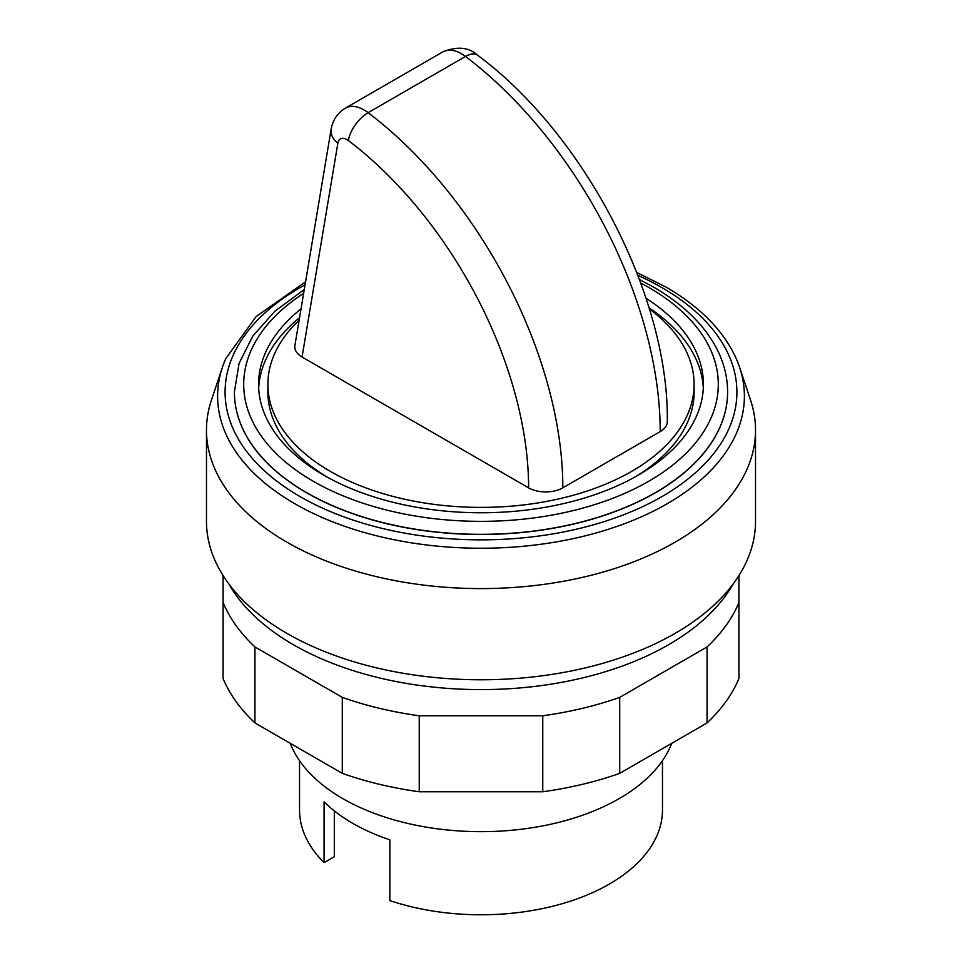 <?xml version="1.0" encoding="UTF-8"?>
<svg xmlns="http://www.w3.org/2000/svg" width="962" height="962" viewBox="0 0 962 962"><rect width="100%" height="100%" fill="white"/><g stroke="black" fill="none" stroke-linecap="round" stroke-linejoin="round"><path stroke-width="1.44" d="M228.86 583.958A265.211 153.126 0 0 0 668.542 644.744A265.211 153.126 0 0 0 733.14 583.958M299.134 320.226A213.107 123.04 0 0 0 267.893 384.355A213.107 123.04 0 0 0 399.446 498.027A213.107 123.04 0 0 0 631.685 471.356A213.107 123.04 0 0 0 694.107 384.355A213.107 123.04 0 0 0 649.374 308.946M267.893 384.355L267.893 391.955A213.107 123.04 0 0 0 327.092 477.056M703.318 388.155A222.414 128.403 0 0 0 649.037 307.84M301.034 308.91A222.414 128.403 0 0 0 258.586 384.355A222.414 128.403 0 0 0 395.887 502.994A222.414 128.403 0 0 0 638.263 475.156A222.414 128.403 0 0 0 703.414 384.355A222.414 128.403 0 0 0 646.007 298.256M234.391 392.039A246.609 142.376 0 0 0 234.391 392.111A246.609 142.376 0 0 0 386.628 523.653A246.609 142.376 0 0 0 655.375 492.784A246.609 142.376 0 0 0 727.609 392.111A246.609 142.376 0 0 0 727.609 392.039M305.062 284.812A255.916 147.751 0 0 0 300.048 496.584A255.916 147.751 0 0 0 661.952 496.584A255.916 147.751 0 0 0 661.952 287.638A255.916 147.751 0 0 0 637.866 275.373M305.567 281.818L256.181 316.498L225.769 358.61A263.384 152.068 0 0 0 222.378 367.364A263.384 152.068 0 0 0 294.757 503.703A263.384 152.068 0 0 0 667.243 503.703A263.384 152.068 0 0 0 739.622 367.364A263.384 152.068 0 0 0 736.231 358.61C723.58 330.748 700.168 306.902 665.993 287.073L636.748 272.499M222.378 367.364L211.448 400.072A274.519 158.489 0 0 0 206.481 430.098A274.519 158.489 0 0 0 375.95 576.527A274.519 158.489 0 0 0 675.12 542.171A274.519 158.489 0 0 0 755.519 430.098A274.519 158.489 0 0 0 750.552 400.072L739.622 367.364M206.481 430.098L206.481 521.284A274.519 158.489 0 0 0 375.95 667.712A274.519 158.489 0 0 0 675.12 633.357A274.519 158.489 0 0 0 755.519 521.284L755.519 430.098M290.223 743.301A195.418 112.831 0 0 0 426.358 827.164A195.418 112.831 0 0 0 619.179 798.616A195.418 112.831 0 0 0 671.777 743.301M299.531 760.714L299.531 810.016A181.469 104.762 0 0 0 324.074 862.625L324.074 801.839A181.469 104.762 0 0 0 389.875 839.826L389.875 900.612A181.469 104.762 0 0 0 609.319 884.09A181.469 104.762 0 0 0 662.469 810.016L662.469 760.714M562.83 487.83A325.709 188.047 -120 0 0 368.121 112.674L465.512 56.445A24.194 11.64 -52.8 0 1 477.477 55.159C584.704 134.391 669.059 296.561 667.303 421.717A24.194 13.973 180 0 1 660.209 431.601L562.83 487.83A24.194 13.973 180 0 1 528.607 487.83L302.056 357.022C296.717 353.8 294.324 349.988 294.889 345.574L331.12 129.269A24.194 16.186 9.5 0 0 337.866 143.146A13.023 7.528 60 0 1 348.364 140.536A301.515 174.074 60 0 1 528.607 487.83M324.074 862.625L334.319 856.709L334.319 810.906M299.555 317.688A222.414 128.403 0 0 0 258.682 388.155M634.908 477.056A213.107 123.04 0 0 0 694.107 391.955L694.107 384.355M738.924 575.553L738.924 602.525A265.211 153.126 180 0 1 707.058 646.945L619.708 697.378A265.211 153.126 180 0 1 542.76 715.776L419.24 715.776A265.211 153.126 180 0 1 342.292 697.378L254.942 646.945A265.211 153.126 180 0 1 223.076 602.525L223.076 575.553M223.076 602.525L223.076 678.511A265.211 153.126 0 0 0 254.942 722.931L342.292 773.364A265.211 153.126 0 0 0 419.24 791.762L542.76 791.762A265.211 153.126 0 0 0 619.708 773.364L707.058 722.931A265.211 153.126 0 0 0 738.924 678.511L738.924 602.525M707.058 722.931L707.058 646.945M619.708 773.364L619.708 697.378M542.76 791.762L542.76 715.776M419.24 791.762L419.24 715.776M342.292 773.364L342.292 697.378M254.942 722.931L254.942 646.945M303.643 293.338A237.301 137.001 0 0 0 313.203 481.228A237.301 137.001 0 0 0 648.797 481.228A237.301 137.001 0 0 0 648.797 287.482A237.301 137.001 0 0 0 640.728 283.044M304.269 289.55L274.867 311.219L252.826 336.051L239.081 363.311L234.391 391.955A246.609 142.376 0 0 0 306.625 492.628A246.609 142.376 0 0 0 655.375 492.628A246.609 142.376 0 0 0 727.609 391.955C727.561 376.322 723.556 361.183 715.608 346.536C702.825 323.436 682.106 303.607 653.451 287.025L639.441 279.533M331.12 129.269C332.732 120.07 337.506 113.023 345.442 108.117A37.217 21.489 -120 0 1 368.121 112.674A24.194 11.64 127.2 0 0 348.364 140.536M302.056 357.022L337.866 143.146M345.442 108.117L442.821 51.888A37.217 21.489 60 0 1 465.512 56.445A325.709 188.047 60 0 1 660.209 431.601M477.477 55.159C468.903 47.198 457.347 46.104 442.821 51.888"/></g></svg>

